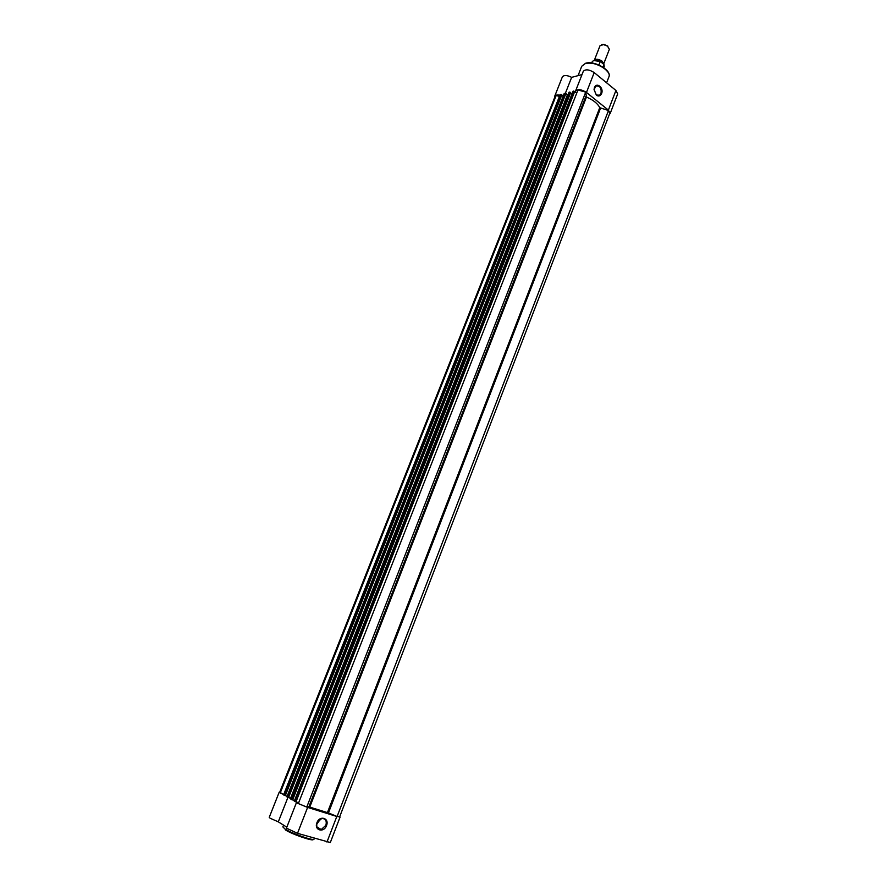<?xml version="1.0" encoding="UTF-8"?>
<svg xmlns="http://www.w3.org/2000/svg" width="887" height="887" viewBox="0 0 887 887"><rect width="100%" height="100%" fill="white"/><g stroke="black" fill="none" stroke-linecap="round" stroke-linejoin="round"><path stroke-width="1.33" d="M326.516 825.586C323.833 833.248 313.776 830.243 316.947 822.681C319.686 814.987 329.676 818.08 326.516 825.586M317.091 822.648C316.027 827.15 317.402 829.445 321.216 829.533L325.895 825.32C326.948 820.808 325.562 818.524 321.726 818.457L317.091 822.648M316.67 824.311L318.954 821.207M296.879 802.258L297.577 803.245L307.612 807.403L336.805 816.472L339.743 816.628M340.087 817.06L330.319 842.517L297.5 833.337L286.434 828.148L296.546 802.369M279.738 792.124L283.629 794.719M287.92 797.413L278.296 821.839L270.169 818.269L269.238 817.359L279.194 792.213M286.811 827.172L278.296 821.839M573.091 91.361L294.329 801.238L298.642 802.813M573.179 91.15L576.783 93.002M585.719 92.148L306.758 807.081L298.342 803.589L577.98 89.953L585.719 92.148L586.462 97.016C593.303 100.043 597.738 103.591 599.745 107.693L608.493 110.52L609.757 113.392L339.643 816.883L337.104 816.495L608.493 110.52M570.552 92.88L571.982 94.011M292.655 799.886L294.551 800.484M292.632 799.952L570.651 92.625L570.153 92.226L291.967 799.741L292.632 799.952M568.999 92.581L291.346 799.486L569.587 92.06L570.153 92.226M291.136 798.488L287.321 797.125L564.742 93.29L565.873 93.623L288.552 797.635M567.891 95.02L565.873 93.623M564.32 93.401L287.321 797.125M561.748 95.097L563.134 96.206M285.337 795.606L287.177 796.182M285.304 795.661L561.848 94.854L561.349 94.454L284.649 795.462L285.304 795.661M560.207 94.798L284.04 795.207L560.784 94.299L561.349 94.454M283.751 794.419L280.225 792.967L556.182 95.486L559.42 96.417M556.182 95.486L555.074 96.45L279.638 792.379L280.225 792.967M337.104 816.495L328.434 812.913L600.521 108.236M306.758 807.081L308.887 806.826L328.434 812.913M291.967 799.741L291.346 799.486M284.649 795.462L284.04 795.207M594.434 87.669C596.552 81.659 604.047 87.802 601.608 93.501C600.399 95.984 598.692 96.594 596.474 95.319L594.035 89.454L594.434 87.669M601.031 93.335C601.63 87.902 599.9 85.496 595.842 86.128L594.068 89.62L596.308 95.009L599.601 95.197L601.031 93.335M575.463 91.938L575.552 91.051C577.814 88.866 581.451 89.332 586.462 92.448L608.382 110.11L610.156 113.536L609.358 114.412M575.552 91.051L583.302 71.293C585.597 69.02 589.223 69.452 594.201 72.59L615.933 90.463L617.674 93.955L610.156 113.536M554.674 97.459L554.685 96.295C555.351 95.053 557.08 94.698 559.897 95.231M554.685 96.295L562.358 76.903C563.988 74.951 567.081 75.107 571.649 77.357L582.005 74.586M565.352 93.346L571.649 77.357M603.637 64.03L609.358 49.328L607.54 46.146L603.526 44.583L600.033 45.692L594.29 60.383C595.997 58.675 598.681 58.974 602.328 61.292L603.615 64.108M600.432 61.525L600.233 61.58C596.142 59.928 593.447 60.017 592.15 61.846C593.547 59.895 596.297 59.784 600.432 61.525L603.969 64.551L604.235 66.547L603.969 64.551M603.027 67.168L603.992 64.707M600.233 61.58L598.902 64.973M601.73 44.594L603.914 44.405L607.828 46.102M283.563 825.132L282.853 826.917L284.982 828.99C291.89 833.569 314.12 841.264 314.042 839.08L314.331 838.315M307.612 807.403L297.5 833.337M336.805 816.472L326.97 842.04M313.178 839.39C313.998 841.83 292.089 834.334 285.27 829.822M573.612 91.039L294.695 801.449M290.592 798.278L567.414 94.842M327.436 812.581L599.745 107.693M309.763 807.081L586.462 97.016M308.887 806.826L585.83 96.428M574.754 91.372L295.936 801.97M585.387 63.487L581.739 66.259L585.553 63.265C594.345 60.305 612.063 70.339 608.903 76.847C612.041 70.794 594.113 60.549 585.387 63.487M608.382 110.11L615.933 90.463M586.462 92.448L594.201 72.59M585.985 63.31C595.022 62.4 602.362 65.339 607.983 72.157M593.891 60.549L600.333 61.513M316.903 826.939L321.216 829.533M290.858 799.176L568.944 92.326M560.163 94.554L283.563 794.896M573.069 91.228L294.273 801.183M564.21 93.479L286.9 796.87M578.058 75.65L581.739 66.259M606.608 82.79L608.903 76.847M597.86 95.619L599.601 95.197M603.792 67.689L604.235 66.547M591.707 62.977L592.15 61.846"/></g></svg>
